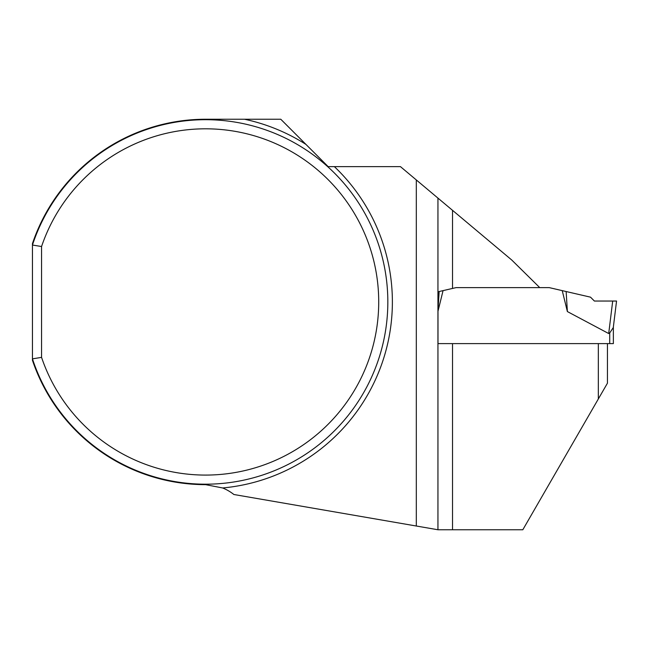 <?xml version="1.0" encoding="UTF-8"?>
<svg xmlns="http://www.w3.org/2000/svg" width="649" height="649" viewBox="0 0 649 649"><rect width="100%" height="100%" fill="white"/><g stroke="black" fill="none" stroke-linecap="round" stroke-linejoin="round"><path stroke-width="0.97" d="M41.56 246.523L32.45 245.038L32.45 360.292A182.702 182.702 0 0 0 205.587 484.649L222.656 487.967A45.56 45.56 0 0 1 233.883 494.506L416.309 526.014L416.309 179.943L400.449 166.631L328.167 166.631L280.782 119.246L205.587 119.246A182.702 182.702 0 0 0 32.45 243.594L32.45 245.038A182.247 182.247 0 0 1 312.875 154.624A182.247 182.247 0 0 1 312.875 449.262A182.247 182.247 0 0 1 32.45 358.856L41.56 357.372L41.56 246.523A173.137 173.137 0 0 1 307.894 162.274A173.137 173.137 0 0 1 307.894 441.62A173.137 173.137 0 0 1 41.56 357.372M452.531 210.333L511.761 260.03L539.749 287.621L456.069 287.621L437.994 291.799L437.994 343.605L598.329 343.605L598.329 398.973L522.818 529.754L437.945 529.754L437.945 198.099L452.531 210.333L452.531 288.44M598.329 398.973L607.44 383.194L607.44 343.605L598.329 343.605L613.362 343.605L613.362 327.007L613.362 343.605M416.309 526.014L437.945 529.754M437.945 198.099L416.309 179.943M567.38 311.569L566.139 291.531L590.517 297.161L594.395 301.039L616.55 301.039L594.395 301.039L612.697 301.039L608.705 333.545L609.719 332.961L608.705 333.545L567.38 311.569L562.237 290.63L549.224 287.621L539.749 287.621M437.994 311.236L443.056 290.63L437.994 291.799M612.697 301.039L616.55 301.039L613.289 327.567L609.719 332.961L609.719 343.605M437.994 310.238L439.154 291.531M566.139 291.531L562.237 290.63M244.511 119.246A186.807 186.807 0 0 1 305.898 144.37M334.365 166.631A186.807 186.807 0 0 1 222.656 487.967M452.531 343.605L452.531 529.754"/></g></svg>
